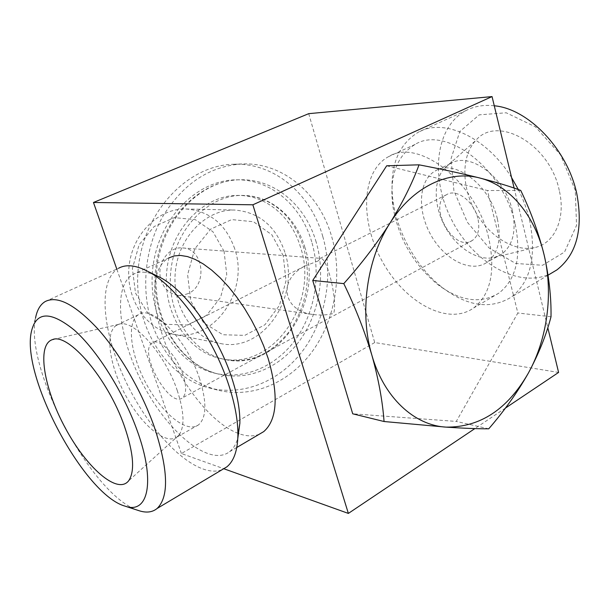 <?xml version="1.0" encoding="UTF-8"?>
<svg xmlns="http://www.w3.org/2000/svg" width="610" height="610" viewBox="0 0 610 610"><rect width="100%" height="100%" fill="white"/><g stroke="black" fill="none" stroke-linecap="round" stroke-linejoin="round"><path stroke-width="0.46" stroke-dasharray="3.05 2.29" d="M188.185 293.562L182.931 295.24L177.495 295.301C169.839 293.921 164.456 289.132 161.353 280.935C155.489 265.434 168.101 246.158 182.626 247.942C203.664 248.483 207.979 285.152 188.185 293.562M318.1 260.981L304.939 266.021C277.237 280.059 283.078 311.283 313.319 314.524C319.975 315.439 326.769 315.096 333.693 313.502C337.627 300.638 327.471 257.748 320.639 258.343L318.1 260.981M224.068 251.343L212.943 231.747L195.284 219.646L174.33 217.64L154.193 226.493L139.103 244.709L132.385 268.613L135.519 293.12L147.757 313.029L166.355 324.322L187.361 325L206.63 315.301L220.584 297.36L226.752 274.645L224.068 251.343M234.675 248.689C225.913 224.228 209.703 210.991 186.027 208.994C158.882 208.079 132.431 233.76 129.076 266.097C125.424 298.412 145.767 329.156 172.477 334.082C213.401 343.483 249.887 291.138 234.675 248.689M284.87 252.265C275.933 226.249 259.219 212.173 234.72 210.046C206.599 209.077 178.997 236.543 175.413 271.114C171.509 305.663 192.585 338.397 220.263 343.476C262.651 353.213 300.402 297.367 284.87 252.265M283.292 255.826L271.816 234.751L253.493 221.735L231.655 219.592L210.595 229.185L194.743 248.903L187.613 274.767L190.808 301.248L203.534 322.69L222.917 334.76L244.816 335.355L264.908 324.779L279.479 305.381L285.983 280.905L283.292 255.826M300.562 247.355C291.832 217.328 266.555 195.269 238.19 195.413C204.358 194.864 171.219 228.216 166.85 270.192C162.13 312.129 187.361 351.802 220.523 358.512C272.8 371.383 319.411 302.743 300.562 247.355M304.977 247.637C296.239 217.457 270.901 195.284 242.46 195.421C208.536 194.872 175.276 228.414 170.876 270.627C166.133 312.808 191.441 352.694 224.701 359.412C277.115 372.321 323.849 303.3 304.977 247.637M316.178 242.117C305.801 205.761 275.011 178.921 240.409 179.767C200.713 179.889 161.909 219.402 156.724 269.094C151.15 318.74 180.59 365.649 219.341 374.265C249.353 381.242 281.073 366.808 300.341 339.732C319.564 312.534 325.679 274.531 316.178 242.117M311.733 241.865C301.363 205.692 270.649 178.997 236.146 179.843C196.557 179.965 157.899 219.257 152.744 268.659C147.201 318.023 176.549 364.681 215.193 373.282C245.113 380.236 276.749 365.901 295.964 338.969C315.126 311.923 321.226 274.111 311.733 241.865M322.766 236.444C310.757 193.965 274.355 162.458 233.432 164.265C188.276 165.295 144.334 210.427 138.401 267.111C132.057 323.742 165.318 377.239 209.207 387.914C244.229 396.782 281.378 380.365 303.917 349.21C326.411 317.901 333.678 274.004 322.766 236.444M152.561 325.427C140.62 290.886 144.532 248.651 162.664 216.664C183.069 183.679 209.512 166.111 242.01 163.953C283.17 162.13 319.716 193.98 331.756 236.893C342.698 274.835 335.37 319.183 312.755 350.834C290.085 382.333 252.738 398.978 217.518 390.064C187.415 381.624 165.767 360.075 152.561 325.427M488.663 237.801C475.884 181.513 418.254 137.647 388.585 156.633C360.998 171.372 359.839 221.743 382.607 261.942C404.88 302.438 447.793 326.358 473.657 307.966C490.737 294.447 495.739 271.053 488.663 237.801M514.123 188.078L547.795 327.684M308.713 113.666L374.708 342.546L558.592 372.435M505.4 408.105L474.854 428.594M374.708 342.546L181.391 453.512L223.977 468.793M238.258 433.397C210.541 423.203 177.487 379.847 163.068 337.094C154.78 312.64 152.584 292.159 156.495 275.651M156.503 275.621C158.752 267.233 162.801 261.362 168.634 258L132.835 274.5C111.805 286.662 119.026 340.616 144.509 387.144C169.633 433.893 209.84 466.894 229.543 451.743C233.264 448.808 236.024 444.309 237.816 438.254M259.349 434.19C253.44 436.615 246.623 436.432 238.899 433.634M181.391 453.512L116.784 269.048M386.679 165.783L487.443 190.518L517.844 313.006L456.288 421.418L352.717 413.809M182.931 374.586C176.625 355.18 159.218 337.444 152.347 342.873C137.707 350.796 169.145 408.639 182.344 397.933C186.515 394.312 186.713 386.534 182.931 374.586M477.828 218.25C473.985 201.338 456.25 188.2 446.65 194.651C426.87 205.044 454.061 253.379 472.445 240.386C478.286 236.078 480.078 228.697 477.828 218.25M155.687 275.255C146.484 271.381 138.867 271.13 132.835 274.5M199.623 378.749C187.049 339.587 152.035 304.146 138.462 314.699C126.171 322.141 130.593 355.226 146.545 384.353C162.298 413.603 186.79 433.618 198.494 424.895C206.592 417.743 206.973 402.356 199.623 378.749M177.327 390.736C165.081 353.64 132.995 318.298 118.698 324.367L116.411 325.382C104.546 332.633 109.487 365.878 125.584 395.356C141.482 424.957 165.76 445.491 177.045 436.981L178.913 435.166C184.822 426.985 184.289 412.177 177.327 390.736M31.339 331.84L35.51 318.176C24.362 368.577 92.095 496.037 138.196 510.425M45.285 301.508L118.584 268.24C96.067 281.149 103.098 337.925 129.389 388.684C155.344 439.604 197.899 479.3 222.124 469.685M515.031 223.374C502.899 167.88 445.407 125.248 415.143 144.395C396.874 155.741 389.378 175.886 392.657 204.83C397.857 237.008 412.665 263.413 437.088 284.031C459.818 301.317 480.444 304.329 498.972 293.059C516.373 279.395 521.725 256.169 515.031 223.374M575.291 190.389L560.491 154.772L535.473 126.857L506.201 112.781L479.224 114.848L459.826 131.501L451.08 158.577L453.893 190.686L467.351 222.254L489.128 248.034L515.725 263.482L542.587 265.266L564.532 252.037L576.549 225.395L575.291 190.389M494.268 105.789C483.921 104.638 474.618 106.171 466.36 110.379C434.846 126.72 430.012 178.364 451.865 220.248C473.23 262.361 518.409 289.094 550.441 273.745M559.263 190.427C549.915 143.815 496.845 114.489 475.747 140.521C461.023 156.03 461.495 187.217 475.655 212.143C489.693 237.137 515.869 252.99 536.243 247.202C555.092 242.322 565.851 217.907 559.263 190.427M512.37 210.641C505.034 176.923 469.57 151.143 450.363 163.632L444.675 168.078C432.925 180.514 433.641 206.447 445.513 227.423C457.286 248.461 478.781 261.881 495.007 257.214L501.534 254.179C512.934 245.578 516.548 231.068 512.37 210.641M497.325 218.731C489.761 184.731 454.259 158.524 435.243 170.96C418.483 180.278 417.034 210.709 430.912 235.086C444.515 259.639 470.836 273.295 486.856 262.445C498.149 253.897 501.633 239.318 497.325 218.731M511.607 177.647C486.452 136.823 443.699 117.86 418.483 132.111C397.72 144.852 389.172 167.422 392.848 199.828C396.988 232.471 416.455 267.279 441.869 287.188C467.344 306.578 490.57 309.842 511.531 296.971C530.753 281.751 536.754 256.048 529.526 219.859C527.048 209.55 523.319 199.447 518.347 189.565M551.013 316.75L517.844 313.006M520.742 190.434L487.443 190.518M488.732 428.815L456.288 421.418M177.495 295.301L313.319 314.524M182.626 247.942L320.639 258.343M172.477 334.082L220.263 343.476M186.027 208.994L234.72 210.046M220.523 358.512L224.701 359.412C246.021 363.041 267.622 358.406 289.735 330.925C309.163 301.508 310.536 272.769 303.444 246.913C299.068 232.761 291.992 221.033 282.224 211.731C270.604 201.163 257.351 195.726 242.46 195.421L238.19 195.413M236.146 179.843L240.409 179.767C200.919 180.118 163.282 217.023 156.32 264.13C148.276 313.265 177.67 365.298 219.341 374.265L215.193 373.282M209.207 387.914L217.518 390.064M233.432 164.265L242.01 163.953M446.65 194.651L320.052 258.411M304.939 266.021L152.347 342.873M472.445 240.386L182.344 397.933M236.787 447.481L229.543 451.743M138.462 314.699L116.411 325.382M198.494 424.895L177.045 436.981M118.698 324.367L53.886 339.297M178.913 435.166L128.611 480.848M415.143 144.395L388.585 156.633M498.972 293.059L473.657 307.966M495.007 257.214L536.243 247.202M444.675 168.078L475.747 140.521M450.363 163.632L435.243 170.96M501.534 254.179L486.856 262.445M437.088 284.031L441.869 287.188M392.657 204.83L392.848 199.828M466.36 110.379L418.483 132.111M548.054 275.171L511.531 296.971"/><path stroke-width="0.91" d="M116.784 269.048L93.467 202.474L308.713 113.666L492.049 96.586L514.123 188.078M547.795 327.684L558.592 372.435L505.4 408.105M474.854 428.594L348.363 513.414L252.86 204.8L492.049 96.586M223.977 468.793L348.363 513.414M168.634 258L174.201 255.918L180.552 255.437L187.59 256.596L195.208 259.441L203.26 263.947L211.601 270.062L220.065 277.695L228.475 286.731L236.649 296.978L244.412 308.248L251.594 320.296L258.038 332.869L263.604 345.687L268.171 358.482C278.77 395.341 277.298 419.711 263.749 431.598L259.349 434.19M238.899 433.634L238.258 433.397M93.467 202.474L252.86 204.8M384.056 421.518L352.717 413.809L312.732 280.455L386.679 165.783L419.039 164.83C441.922 169.206 462.159 173.591 479.734 177.99C496.761 182.382 510.425 186.53 520.742 190.434C530.929 211.716 538.729 233.264 544.158 255.087C549.046 276.856 551.333 297.406 551.013 316.75C546.301 334.997 538.752 353.769 528.382 373.061C517.509 392.283 504.287 410.865 488.732 428.815C477.851 428.853 463.638 428.289 446.078 427.13L384.056 421.518C382.562 401.037 378.497 378.924 371.864 355.18C364.719 331.299 355.363 307.448 343.788 283.619C361.417 263.802 376.789 243.672 389.904 223.237C402.493 202.825 412.207 183.358 419.039 164.83M237.816 438.254L239.882 423.142C240.088 410.233 237.427 395.295 231.922 378.322C218.25 335.614 185.791 290.68 160.216 277.481L155.687 275.255M124.28 425.795C107.726 378.398 68.03 332.305 52.399 339.64C36.432 344.726 43.813 388.41 65.163 427.755C86.216 467.298 117.379 495.023 128.611 480.848C135.092 471.423 133.643 453.07 124.28 425.795M137.059 430.241C123.243 391.727 96.921 350.079 74.214 330.033C50.317 310.757 36.02 311.359 31.339 331.84C21.22 377.056 84.66 495.45 125.286 506.208C148.215 514.451 155.847 481.534 137.059 430.241M138.196 510.425L139.423 510.829C146.598 513.04 152.492 512.255 157.113 508.473C169.26 496.677 168.268 469.342 154.155 426.466C141.733 391.467 119.766 353.518 98.035 329.118C75.106 304.565 57.523 295.362 45.285 301.508C40.291 304.466 37.035 310.025 35.51 318.176M222.124 469.685L226.844 466.863C233.79 461.213 237.481 450.82 237.9 435.677C238.106 421.266 235.094 404.499 228.849 385.352C213.355 337.139 176.633 286.212 148.238 271.595C136.106 265.167 126.217 264.046 118.584 268.24M550.441 273.745L556.892 269.902C576.686 254.446 583.328 229.093 576.816 193.827C567.529 149.343 528.283 108.687 494.268 105.789M518.347 189.565L511.607 177.647M343.788 283.619L312.732 280.455M544.158 255.087C535.176 216.519 510.715 185.714 479.734 177.99C448.998 169.763 412.787 186.538 389.904 223.237C366.656 259.364 359.267 313.082 371.864 355.18C383.964 397.689 414.304 425.383 446.078 427.13C480.078 427.419 507.512 409.394 528.382 373.061C547.383 338.893 553.407 293.601 544.158 255.087M263.749 431.598L236.787 447.481M53.886 339.297L52.399 339.64M125.286 506.208L139.423 510.829M226.844 466.863L157.113 508.473M160.216 277.481L148.238 271.595M239.882 423.142L237.9 435.677M556.892 269.902L548.054 275.171"/></g></svg>
